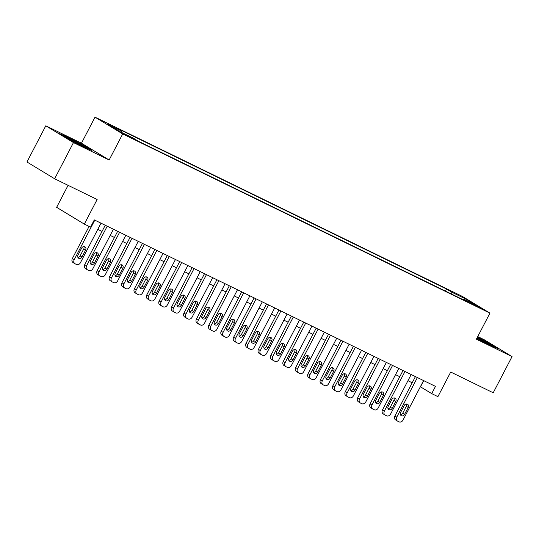 <?xml version="1.0" encoding="UTF-8"?>
<svg xmlns="http://www.w3.org/2000/svg" width="539" height="539" viewBox="0 0 539 539"><rect width="100%" height="100%" fill="white"/><g stroke="black" fill="none" stroke-linecap="round" stroke-linejoin="round"><path stroke-width="0.81" d="M130.761 137.647L123.727 133.787L130.761 137.647M68.082 185.335L56.635 207.326L84.327 224.109L90.525 227.135L94.291 219.899L435.478 386.382L431.712 393.618L437.911 396.643L450.719 372.038L493.212 392.776L512.05 356.589L484.359 339.813L477.736 336.579M45.788 125.809L26.95 161.99L54.641 178.773L73.472 142.586L109.141 159.995L122.703 133.941L95.019 117.158L81.456 143.212L45.788 125.809L73.472 142.586M122.703 133.941L489.944 313.132L462.253 296.356L95.019 117.158M474.798 304.966L469.893 302.702L476.705 306.448L481.61 308.706L474.798 304.966L474.583 305.377M451.797 294.173L451.803 292.219L446.561 289.039L116.545 128.012L121.787 131.186L108.137 124.522L119.51 131.422L133.16 138.078L138.395 141.252L468.411 302.285L463.176 299.111L462.637 299.468M451.803 292.219L465.447 298.875L476.826 305.768L463.176 299.111M84.327 224.109L97.135 199.504L54.641 178.773M489.944 313.132L476.382 339.186L512.05 356.589M420.366 386.753L431.712 393.618M97.795 229.358L102.033 231.426M110.199 235.408L114.436 237.477M122.602 241.465L126.847 243.534M135.013 247.516L139.251 249.584M147.416 253.573L151.661 255.641M159.827 259.623L164.065 261.698M172.231 265.68L176.475 267.748M184.641 271.73L188.879 273.805M197.045 277.787L201.283 279.856M209.449 283.837L213.693 285.913M221.859 289.894L226.097 291.963M234.263 295.951L238.507 298.02M246.673 302.002L250.911 304.07M259.077 308.059L263.322 310.127M271.488 314.109L275.725 316.177M283.891 320.166L288.136 322.234M296.302 326.216L300.54 328.285M308.706 332.273L312.943 334.342M321.109 338.324L325.354 340.392M333.52 344.381L337.758 346.449M345.923 350.431L350.168 352.499M358.334 356.488L362.572 358.556M370.738 362.538L374.982 364.607M383.148 368.595L387.386 370.664M395.552 374.645L399.79 376.714M407.956 380.702L412.2 382.771M423.701 380.635L420.487 386.813M445.49 291.1L446.561 289.039M121.787 131.186L121.78 132.527M464.571 299.792L465.447 298.875M476.82 338.337L490.416 345.384L498.218 348.699L489.877 343.646L477.419 337.185M109.141 159.995L81.456 143.212M67.954 138.752L84.097 147.12L91.9 150.435L83.565 145.382L67.422 137.014L59.62 133.699L67.954 138.752M423.58 380.574L402.977 420.157A3.268 2.756 121.2 0 1 398.988 421.842L397.748 421.235A3.268 2.756 121.2 0 1 397.566 421.134A3.268 2.756 121.2 0 1 396.771 417.132L417.381 377.549M415.414 376.593L394.905 415.993L396.771 417.132M404.573 414.403A2.614 2.203 -58.8 0 1 401.232 415.67A2.614 2.203 -58.8 0 1 400.605 412.463L404.223 405.517A2.614 2.203 -58.8 0 1 407.558 404.25A2.614 2.203 -58.8 0 1 408.191 407.45L404.573 414.403L402.7 413.265A2.614 2.203 -58.8 0 1 400.477 414.808M406.446 403.981A2.614 2.203 -58.8 0 1 406.318 406.318L402.7 413.265M395.875 420.103A3.268 2.756 -58.8 0 1 395.693 420.002A3.268 2.756 -58.8 0 1 394.905 415.993M488.422 344.347A10.618 0.438 27.5 0 0 491.305 345.533A10.618 0.438 27.5 0 0 486.973 342.824A10.618 0.438 27.5 0 0 477.15 337.71M477.264 337.495L495.873 347.702M82.103 146.089A10.618 0.438 27.5 0 0 84.987 147.275A10.618 0.438 27.5 0 0 85.027 147.241A10.618 0.438 27.5 0 0 75.426 141.77A10.618 0.438 27.5 0 0 66.189 137.472A10.618 0.438 27.5 0 0 66.203 137.492A10.618 0.438 27.5 0 0 69.383 139.493M61.83 135.04L67.53 137.458L83.168 145.57L89.555 149.438M411.176 374.524L390.573 414.1A3.268 2.756 121.2 0 1 386.584 415.785L385.345 415.178A3.268 2.756 121.2 0 1 385.156 415.077A3.268 2.756 121.2 0 1 384.368 411.075L404.971 371.492M403.01 370.536L382.495 409.943L384.368 411.075M392.17 408.346A2.614 2.203 -58.8 0 1 388.828 409.613A2.614 2.203 -58.8 0 1 388.195 406.413L391.813 399.46A2.614 2.203 -58.8 0 1 395.154 398.2A2.614 2.203 -58.8 0 1 395.781 401.4L392.17 408.346L390.297 407.214A2.614 2.203 -58.8 0 1 388.073 408.751M394.036 397.923A2.614 2.203 -58.8 0 1 393.915 400.268L390.297 407.214M383.472 414.046A3.268 2.756 -58.8 0 1 383.283 413.945A3.268 2.756 -58.8 0 1 382.495 409.943M398.766 368.467L378.162 408.05A3.268 2.756 121.2 0 1 374.174 409.734L372.934 409.128A3.268 2.756 121.2 0 1 372.752 409.027A3.268 2.756 121.2 0 1 371.964 405.025L392.567 365.442M390.6 364.485L370.091 403.886L371.964 405.025M379.759 402.296A2.614 2.203 -58.8 0 1 376.424 403.556A2.614 2.203 -58.8 0 1 375.791 400.356L379.409 393.409A2.614 2.203 -58.8 0 1 382.744 392.143A2.614 2.203 -58.8 0 1 383.377 395.343L379.759 402.296L377.886 401.157A2.614 2.203 -58.8 0 1 375.663 402.7M381.632 391.873A2.614 2.203 -58.8 0 1 381.504 394.211L377.886 401.157M371.068 407.996A3.268 2.756 -58.8 0 1 370.879 407.895A3.268 2.756 -58.8 0 1 370.091 403.886M386.362 362.417L365.759 401.993A3.268 2.756 121.2 0 1 361.77 403.677L360.53 403.071A3.268 2.756 121.2 0 1 360.342 402.97A3.268 2.756 121.2 0 1 359.553 398.968L380.157 359.385M378.196 358.428L357.68 397.836L359.553 398.968M367.355 396.239A2.614 2.203 -58.8 0 1 364.014 397.506A2.614 2.203 -58.8 0 1 363.38 394.305L366.998 387.352A2.614 2.203 -58.8 0 1 370.34 386.086A2.614 2.203 -58.8 0 1 370.973 389.293L367.355 396.239L365.482 395.107A2.614 2.203 -58.8 0 1 363.259 396.643M369.228 385.816A2.614 2.203 -58.8 0 1 369.1 388.161L365.482 395.107M358.657 401.939A3.268 2.756 -58.8 0 1 358.475 401.838A3.268 2.756 -58.8 0 1 357.68 397.836M373.958 356.36L353.348 395.943A3.268 2.756 121.2 0 1 349.366 397.627L348.12 397.021A3.268 2.756 121.2 0 1 347.938 396.92A3.268 2.756 121.2 0 1 347.15 392.911L367.753 353.335M365.792 352.378L345.277 391.779L347.15 392.911M354.945 390.189A2.614 2.203 -58.8 0 1 351.61 391.449A2.614 2.203 -58.8 0 1 350.977 388.248L354.595 381.302A2.614 2.203 -58.8 0 1 357.93 380.035A2.614 2.203 -58.8 0 1 358.563 383.236L354.945 390.189L353.079 389.05A2.614 2.203 -58.8 0 1 350.849 390.593M356.818 379.759A2.614 2.203 -58.8 0 1 356.69 382.104L353.079 389.05M346.254 395.889A3.268 2.756 -58.8 0 1 346.065 395.781A3.268 2.756 -58.8 0 1 345.277 391.779M361.548 350.31L340.944 389.886A3.268 2.756 121.2 0 1 336.956 391.57L335.716 390.964A3.268 2.756 121.2 0 1 335.527 390.863A3.268 2.756 121.2 0 1 334.739 386.861L355.342 347.278M353.382 346.321L332.873 385.729L334.739 386.861M342.541 384.132A2.614 2.203 -58.8 0 1 339.199 385.398A2.614 2.203 -58.8 0 1 338.573 382.191L342.184 375.245A2.614 2.203 -58.8 0 1 345.526 373.978A2.614 2.203 -58.8 0 1 346.159 377.185L342.541 384.132L340.668 383A2.614 2.203 -58.8 0 1 338.445 384.536M344.414 373.709A2.614 2.203 -58.8 0 1 344.286 376.054L340.668 383M333.843 389.832A3.268 2.756 -58.8 0 1 333.661 389.731A3.268 2.756 -58.8 0 1 332.873 385.729M349.144 344.253L328.541 383.835A3.268 2.756 121.2 0 1 324.552 385.52L323.312 384.913A3.268 2.756 121.2 0 1 323.124 384.812A3.268 2.756 121.2 0 1 322.335 380.803L342.939 341.227M340.978 340.271L320.462 379.672L322.335 380.803M330.131 378.075A2.614 2.203 -58.8 0 1 326.796 379.341A2.614 2.203 -58.8 0 1 326.162 376.141L329.78 369.195A2.614 2.203 -58.8 0 1 333.122 367.928A2.614 2.203 -58.8 0 1 333.749 371.128L330.131 378.075L328.264 376.943A2.614 2.203 -58.8 0 1 326.034 378.486M332.004 367.652A2.614 2.203 -58.8 0 1 331.883 369.997L328.264 376.943M321.439 383.775A3.268 2.756 -58.8 0 1 321.251 383.674A3.268 2.756 -58.8 0 1 320.462 379.672M336.734 338.202L316.13 377.778A3.268 2.756 121.2 0 1 312.142 379.463L310.902 378.856A3.268 2.756 121.2 0 1 310.713 378.755A3.268 2.756 121.2 0 1 309.925 374.753L330.535 335.17M328.568 334.214L308.059 373.621L309.925 374.753M317.727 372.025A2.614 2.203 -58.8 0 1 314.385 373.291A2.614 2.203 -58.8 0 1 313.759 370.084L317.377 363.138A2.614 2.203 -58.8 0 1 320.712 361.871A2.614 2.203 -58.8 0 1 321.345 365.078L317.727 372.025L315.854 370.893A2.614 2.203 -58.8 0 1 313.631 372.429M319.6 361.602A2.614 2.203 -58.8 0 1 319.472 363.946L315.854 370.893M309.029 377.724A3.268 2.756 -58.8 0 1 308.847 377.623A3.268 2.756 -58.8 0 1 308.059 373.621M324.33 332.145L303.726 371.728A3.268 2.756 121.2 0 1 299.738 373.412L298.498 372.806A3.268 2.756 121.2 0 1 298.31 372.705A3.268 2.756 121.2 0 1 297.521 368.696L318.125 329.12M316.164 328.163L295.648 367.564L297.521 368.696M305.323 365.968A2.614 2.203 -58.8 0 1 301.981 367.234A2.614 2.203 -58.8 0 1 301.348 364.034L304.966 357.087A2.614 2.203 -58.8 0 1 308.308 355.821A2.614 2.203 -58.8 0 1 308.935 359.021L305.323 365.968L303.45 364.836A2.614 2.203 -58.8 0 1 301.227 366.379M307.19 355.545A2.614 2.203 -58.8 0 1 307.068 357.889L303.45 364.836M296.625 371.667A3.268 2.756 -58.8 0 1 296.437 371.566A3.268 2.756 -58.8 0 1 295.648 367.564M311.919 326.088L291.316 365.671A3.268 2.756 121.2 0 1 287.327 367.355L286.088 366.749A3.268 2.756 121.2 0 1 285.906 366.648A3.268 2.756 121.2 0 1 285.118 362.646L305.721 323.063M303.753 322.106L283.244 361.514L285.118 362.646M292.913 359.917A2.614 2.203 -58.8 0 1 289.578 361.184A2.614 2.203 -58.8 0 1 288.944 357.977L292.562 351.03A2.614 2.203 -58.8 0 1 295.898 349.764A2.614 2.203 -58.8 0 1 296.531 352.971L292.913 359.917L291.04 358.785A2.614 2.203 -58.8 0 1 288.816 360.321M294.786 349.494A2.614 2.203 -58.8 0 1 294.658 351.832L291.04 358.785M284.221 365.617A3.268 2.756 -58.8 0 1 284.033 365.516A3.268 2.756 -58.8 0 1 283.244 361.514M299.516 320.038L278.912 359.621A3.268 2.756 121.2 0 1 274.924 361.305L273.684 360.699A3.268 2.756 121.2 0 1 273.495 360.598A3.268 2.756 121.2 0 1 272.707 356.589L293.31 317.013M291.35 316.056L270.834 355.457L272.707 356.589M280.509 353.86A2.614 2.203 -58.8 0 1 277.167 355.127A2.614 2.203 -58.8 0 1 276.534 351.927L280.152 344.98A2.614 2.203 -58.8 0 1 283.494 343.714A2.614 2.203 -58.8 0 1 284.12 346.914L280.509 353.86L278.636 352.728A2.614 2.203 -58.8 0 1 276.413 354.264M282.382 343.437A2.614 2.203 -58.8 0 1 282.254 345.782L278.636 352.728M271.811 359.56A3.268 2.756 -58.8 0 1 271.629 359.459A3.268 2.756 -58.8 0 1 270.834 355.457M287.112 313.981L266.502 353.564A3.268 2.756 121.2 0 1 262.513 355.248L261.274 354.642A3.268 2.756 121.2 0 1 261.092 354.541A3.268 2.756 121.2 0 1 260.303 350.539L280.907 310.956M278.946 309.999L258.43 349.407L260.303 350.539M268.099 347.81A2.614 2.203 -58.8 0 1 264.764 349.077A2.614 2.203 -58.8 0 1 264.13 345.87L267.748 338.923A2.614 2.203 -58.8 0 1 271.083 337.657A2.614 2.203 -58.8 0 1 271.717 340.864L268.099 347.81L266.232 346.678A2.614 2.203 -58.8 0 1 264.002 348.214M269.972 337.387A2.614 2.203 -58.8 0 1 269.844 339.725L266.232 346.678M259.407 353.51A3.268 2.756 -58.8 0 1 259.219 353.409A3.268 2.756 -58.8 0 1 258.43 349.407M274.701 307.931L254.098 347.514A3.268 2.756 121.2 0 1 250.109 349.191L248.87 348.592A3.268 2.756 121.2 0 1 248.681 348.49A3.268 2.756 121.2 0 1 247.893 344.482L268.496 304.906M266.536 303.949L246.027 343.35L247.893 344.482M255.695 341.753A2.614 2.203 -58.8 0 1 252.353 343.02A2.614 2.203 -58.8 0 1 251.726 339.819L255.338 332.873A2.614 2.203 -58.8 0 1 258.68 331.606A2.614 2.203 -58.8 0 1 259.313 334.807L255.695 341.753L253.822 340.621A2.614 2.203 -58.8 0 1 251.598 342.157M257.568 331.33A2.614 2.203 -58.8 0 1 257.44 333.675L253.822 340.621M246.997 347.453A3.268 2.756 -58.8 0 1 246.815 347.352A3.268 2.756 -58.8 0 1 246.027 343.35M262.298 301.874L241.694 341.457A3.268 2.756 121.2 0 1 237.706 343.141L236.459 342.534A3.268 2.756 121.2 0 1 236.277 342.433A3.268 2.756 121.2 0 1 235.489 338.431L256.092 298.849M254.132 297.892L233.616 337.293L235.489 338.431M243.284 335.703A2.614 2.203 -58.8 0 1 239.949 336.969A2.614 2.203 -58.8 0 1 239.316 333.762L242.934 326.816A2.614 2.203 -58.8 0 1 246.276 325.549A2.614 2.203 -58.8 0 1 246.902 328.756L243.284 335.703L241.418 334.571A2.614 2.203 -58.8 0 1 239.188 336.107M245.157 325.28A2.614 2.203 -58.8 0 1 245.029 327.618L241.418 334.571M234.593 341.403A3.268 2.756 -58.8 0 1 234.404 341.302A3.268 2.756 -58.8 0 1 233.616 337.293M249.887 295.823L229.284 335.399A3.268 2.756 121.2 0 1 225.295 337.084L224.056 336.484A3.268 2.756 121.2 0 1 223.867 336.376A3.268 2.756 121.2 0 1 223.079 332.374L243.689 292.798M241.721 291.835L221.212 331.242L223.079 332.374M230.881 329.646A2.614 2.203 -58.8 0 1 227.539 330.912A2.614 2.203 -58.8 0 1 226.912 327.712L230.524 320.766A2.614 2.203 -58.8 0 1 233.865 319.499A2.614 2.203 -58.8 0 1 234.499 322.699L230.881 329.646L229.008 328.514A2.614 2.203 -58.8 0 1 226.784 330.05M232.754 319.223A2.614 2.203 -58.8 0 1 232.626 321.567L229.008 328.514M222.183 335.346A3.268 2.756 -58.8 0 1 222.001 335.245A3.268 2.756 -58.8 0 1 221.212 331.242M237.483 289.766L216.88 329.349A3.268 2.756 121.2 0 1 212.892 331.034L211.652 330.427A3.268 2.756 121.2 0 1 211.463 330.326A3.268 2.756 121.2 0 1 210.675 326.324L231.278 286.741M229.318 285.785L208.802 325.185L210.675 326.324M218.477 323.595A2.614 2.203 -58.8 0 1 215.135 324.862A2.614 2.203 -58.8 0 1 214.502 321.655L218.12 314.709A2.614 2.203 -58.8 0 1 221.462 313.442A2.614 2.203 -58.8 0 1 222.088 316.649L218.477 323.595L216.604 322.457A2.614 2.203 -58.8 0 1 214.381 324M220.343 313.172A2.614 2.203 -58.8 0 1 220.222 315.51L216.604 322.457M209.779 329.295A3.268 2.756 -58.8 0 1 209.59 329.194A3.268 2.756 -58.8 0 1 208.802 325.185M225.073 283.716L204.47 323.292A3.268 2.756 121.2 0 1 200.481 324.977L199.241 324.37A3.268 2.756 121.2 0 1 199.059 324.269A3.268 2.756 121.2 0 1 198.271 320.267L218.874 280.691M216.907 279.728L196.398 319.135L198.271 320.267M206.066 317.538A2.614 2.203 -58.8 0 1 202.725 318.805A2.614 2.203 -58.8 0 1 202.098 315.605L205.716 308.658A2.614 2.203 -58.8 0 1 209.051 307.392A2.614 2.203 -58.8 0 1 209.684 310.592L206.066 317.538L204.193 316.406A2.614 2.203 -58.8 0 1 201.97 317.943M207.939 307.115A2.614 2.203 -58.8 0 1 207.811 309.46L204.193 316.406M197.368 323.238A3.268 2.756 -58.8 0 1 197.186 323.137A3.268 2.756 -58.8 0 1 196.398 319.135M212.669 277.659L192.066 317.242A3.268 2.756 121.2 0 1 188.077 318.926L186.838 318.32A3.268 2.756 121.2 0 1 186.649 318.219A3.268 2.756 121.2 0 1 185.861 314.217L206.464 274.634M204.503 273.677L183.988 313.078L185.861 314.217M193.663 311.488A2.614 2.203 -58.8 0 1 190.321 312.755A2.614 2.203 -58.8 0 1 189.688 309.548L193.306 302.601A2.614 2.203 -58.8 0 1 196.647 301.335A2.614 2.203 -58.8 0 1 197.274 304.542L193.663 311.488L191.79 310.349A2.614 2.203 -58.8 0 1 189.566 311.892M195.536 301.065A2.614 2.203 -58.8 0 1 195.408 303.403L191.79 310.349M184.965 317.188A3.268 2.756 -58.8 0 1 184.776 317.087A3.268 2.756 -58.8 0 1 183.988 313.078M200.265 271.609L179.655 311.185A3.268 2.756 121.2 0 1 175.667 312.869L174.427 312.263A3.268 2.756 121.2 0 1 174.245 312.162A3.268 2.756 121.2 0 1 173.457 308.16L194.06 268.577M192.1 267.62L171.584 307.028L173.457 308.16M181.252 305.431A2.614 2.203 -58.8 0 1 177.917 306.698A2.614 2.203 -58.8 0 1 177.284 303.497L180.902 296.551A2.614 2.203 -58.8 0 1 184.237 295.284A2.614 2.203 -58.8 0 1 184.87 298.485L181.252 305.431L179.386 304.299A2.614 2.203 -58.8 0 1 177.156 305.835M183.125 295.008A2.614 2.203 -58.8 0 1 182.997 297.353L179.386 304.299M172.561 311.131A3.268 2.756 -58.8 0 1 172.372 311.03A3.268 2.756 -58.8 0 1 171.584 307.028M187.855 265.552L167.252 305.135A3.268 2.756 121.2 0 1 163.263 306.819L162.023 306.213A3.268 2.756 121.2 0 1 161.835 306.112A3.268 2.756 121.2 0 1 161.046 302.109L181.65 262.527M179.689 261.57L159.18 300.971L161.046 302.109M168.848 299.381A2.614 2.203 -58.8 0 1 165.507 300.647A2.614 2.203 -58.8 0 1 164.88 297.44L168.491 290.494A2.614 2.203 -58.8 0 1 171.833 289.227A2.614 2.203 -58.8 0 1 172.467 292.434L168.848 299.381L166.975 298.242A2.614 2.203 -58.8 0 1 164.752 299.785M170.722 288.958A2.614 2.203 -58.8 0 1 170.593 291.296L166.975 298.242M160.15 305.081A3.268 2.756 -58.8 0 1 159.968 304.98A3.268 2.756 -58.8 0 1 159.18 300.971M175.451 259.502L154.848 299.078A3.268 2.756 121.2 0 1 150.859 300.762L149.613 300.156A3.268 2.756 121.2 0 1 149.431 300.055A3.268 2.756 121.2 0 1 148.643 296.052L169.246 256.47M167.285 255.513L146.77 294.921L148.643 296.052M156.438 293.324A2.614 2.203 -58.8 0 1 153.103 294.59A2.614 2.203 -58.8 0 1 152.47 291.39L156.088 284.437A2.614 2.203 -58.8 0 1 159.429 283.177A2.614 2.203 -58.8 0 1 160.056 286.377L156.438 293.324L154.572 292.192A2.614 2.203 -58.8 0 1 152.342 293.728M158.311 282.901A2.614 2.203 -58.8 0 1 158.183 285.246L154.572 292.192M147.747 299.024A3.268 2.756 -58.8 0 1 147.558 298.923A3.268 2.756 -58.8 0 1 146.77 294.921M163.041 253.445L142.437 293.027A3.268 2.756 121.2 0 1 138.449 294.712L137.209 294.105A3.268 2.756 121.2 0 1 137.021 294.004A3.268 2.756 121.2 0 1 136.232 290.002L156.842 250.419M154.875 249.463L134.366 288.864L136.232 290.002M144.034 287.274A2.614 2.203 -58.8 0 1 140.692 288.533A2.614 2.203 -58.8 0 1 140.066 285.333L143.677 278.387A2.614 2.203 -58.8 0 1 147.019 277.12A2.614 2.203 -58.8 0 1 147.652 280.32L144.034 287.274L142.161 286.135A2.614 2.203 -58.8 0 1 139.938 287.678M145.907 276.851A2.614 2.203 -58.8 0 1 145.779 279.189L142.161 286.135M135.336 292.973A3.268 2.756 -58.8 0 1 135.154 292.872A3.268 2.756 -58.8 0 1 134.366 288.864M150.637 247.394L130.034 286.97A3.268 2.756 121.2 0 1 126.045 288.655L124.805 288.048A3.268 2.756 121.2 0 1 124.617 287.947A3.268 2.756 121.2 0 1 123.829 283.945L144.432 244.362M142.471 243.406L121.955 282.813L123.829 283.945M131.631 281.217A2.614 2.203 -58.8 0 1 128.289 282.483A2.614 2.203 -58.8 0 1 127.655 279.283L131.273 272.33A2.614 2.203 -58.8 0 1 134.615 271.07A2.614 2.203 -58.8 0 1 135.242 274.27L131.631 281.217L129.758 280.085A2.614 2.203 -58.8 0 1 127.527 281.621M133.497 270.794A2.614 2.203 -58.8 0 1 133.376 273.138L129.758 280.085M122.932 286.916A3.268 2.756 -58.8 0 1 122.744 286.815A3.268 2.756 -58.8 0 1 121.955 282.813M138.227 241.337L117.623 280.92A3.268 2.756 121.2 0 1 113.635 282.604L112.395 281.998A3.268 2.756 121.2 0 1 112.213 281.897A3.268 2.756 121.2 0 1 111.425 277.888L132.028 238.312M130.061 237.355L109.552 276.756L111.425 277.888M119.22 275.166A2.614 2.203 -58.8 0 1 115.878 276.426A2.614 2.203 -58.8 0 1 115.252 273.226L118.87 266.279A2.614 2.203 -58.8 0 1 122.205 265.013A2.614 2.203 -58.8 0 1 122.838 268.213L119.22 275.166L117.347 274.028A2.614 2.203 -58.8 0 1 115.124 275.57M121.093 264.737A2.614 2.203 -58.8 0 1 120.965 267.081L117.347 274.028M110.522 280.866A3.268 2.756 -58.8 0 1 110.34 280.758A3.268 2.756 -58.8 0 1 109.552 276.756M125.823 235.287L105.22 274.863A3.268 2.756 121.2 0 1 101.231 276.547L99.991 275.941A3.268 2.756 121.2 0 1 99.803 275.84A3.268 2.756 121.2 0 1 99.014 271.838L119.618 232.255M117.657 231.298L97.141 270.706L99.014 271.838M106.816 269.109A2.614 2.203 -58.8 0 1 103.475 270.376A2.614 2.203 -58.8 0 1 102.841 267.169L106.459 260.222A2.614 2.203 -58.8 0 1 109.801 258.956A2.614 2.203 -58.8 0 1 110.428 262.163L106.816 269.109L104.943 267.977A2.614 2.203 -58.8 0 1 102.72 269.513M108.683 258.686A2.614 2.203 -58.8 0 1 108.561 261.031L104.943 267.977M98.118 274.809A3.268 2.756 -58.8 0 1 97.93 274.708A3.268 2.756 -58.8 0 1 97.141 270.706M113.412 229.23L92.809 268.813A3.268 2.756 121.2 0 1 88.82 270.497L87.581 269.891A3.268 2.756 121.2 0 1 87.399 269.79A3.268 2.756 121.2 0 1 86.611 265.781L107.214 226.205M105.246 225.248L84.738 264.649L86.611 265.781M94.406 263.052A2.614 2.203 -58.8 0 1 91.071 264.319A2.614 2.203 -58.8 0 1 90.437 261.119L94.055 254.172A2.614 2.203 -58.8 0 1 97.391 252.906A2.614 2.203 -58.8 0 1 98.024 256.106L94.406 263.052L92.54 261.92A2.614 2.203 -58.8 0 1 90.309 263.463M96.279 252.629A2.614 2.203 -58.8 0 1 96.151 254.974L92.54 261.92M85.714 268.752A3.268 2.756 -58.8 0 1 85.526 268.651A3.268 2.756 -58.8 0 1 84.738 264.649M101.009 223.18L80.405 262.756A3.268 2.756 121.2 0 1 76.417 264.44L75.177 263.834A3.268 2.756 121.2 0 1 74.988 263.733A3.268 2.756 121.2 0 1 74.2 259.731L94.803 220.148M89.076 226.427L72.334 258.599L74.2 259.731M82.002 257.002A2.614 2.203 -58.8 0 1 78.66 258.269A2.614 2.203 -58.8 0 1 78.034 255.062L81.645 248.115A2.614 2.203 -58.8 0 1 84.987 246.849A2.614 2.203 -58.8 0 1 85.62 250.056L82.002 257.002L80.129 255.87A2.614 2.203 -58.8 0 1 77.906 257.406M83.875 246.579A2.614 2.203 -58.8 0 1 83.747 248.924L80.129 255.87M73.304 262.702A3.268 2.756 -58.8 0 1 73.122 262.601A3.268 2.756 -58.8 0 1 72.334 258.599M408.191 407.45L406.318 406.318M395.781 401.4L393.915 400.268M383.377 395.343L381.504 394.211M370.973 389.293L369.1 388.161M358.563 383.236L356.69 382.104M346.159 377.185L344.286 376.054M333.749 371.128L331.883 369.997M321.345 365.078L319.472 363.946M308.935 359.021L307.068 357.889M296.531 352.971L294.658 351.832M284.12 346.914L282.254 345.782M271.717 340.864L269.844 339.725M259.313 334.807L257.44 333.675M246.902 328.756L245.029 327.618M234.499 322.699L232.626 321.567M222.088 316.649L220.222 315.51M209.684 310.592L207.811 309.46M197.274 304.542L195.408 303.403M184.87 298.485L182.997 297.353M172.467 292.434L170.593 291.296M160.056 286.377L158.183 285.246M147.652 280.32L145.779 279.189M135.242 274.27L133.376 273.138M122.838 268.213L120.965 267.081M110.428 262.163L108.561 261.031M98.024 256.106L96.151 254.974M85.62 250.056L83.747 248.924M395.693 420.002L397.566 421.134M383.283 413.945L385.156 415.077M370.879 407.895L372.752 409.027M358.475 401.838L360.342 402.97M346.065 395.781L347.938 396.92M333.661 389.731L335.527 390.863M321.251 383.674L323.124 384.812M308.847 377.623L310.713 378.755M296.437 371.566L298.31 372.705M284.033 365.516L285.906 366.648M271.629 359.459L273.495 360.598M259.219 353.409L261.092 354.541M246.815 347.352L248.681 348.49M234.404 341.302L236.277 342.433M222.001 335.245L223.867 336.376M209.59 329.194L211.463 330.326M197.186 323.137L199.059 324.269M184.776 317.087L186.649 318.219M172.372 311.03L174.245 312.162M159.968 304.98L161.835 306.112M147.558 298.923L149.431 300.055M135.154 292.872L137.021 294.004M122.744 286.815L124.617 287.947M110.34 280.758L112.213 281.897M97.93 274.708L99.803 275.84M85.526 268.651L87.399 269.79M73.122 262.601L74.988 263.733"/></g></svg>
